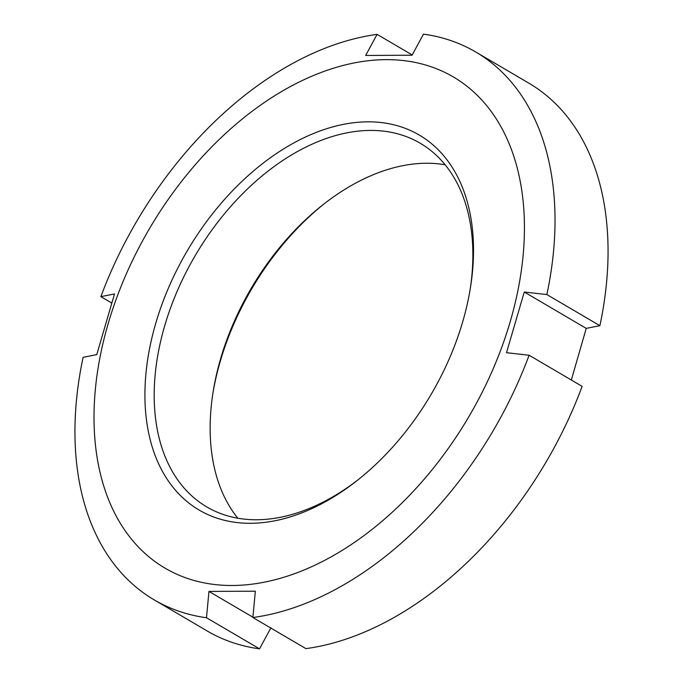<?xml version="1.0" encoding="UTF-8"?>
<svg xmlns="http://www.w3.org/2000/svg" width="683" height="683" viewBox="0 0 683 683"><rect width="100%" height="100%" fill="white"/><g stroke="black" fill="none" stroke-linecap="round" stroke-linejoin="round"><path stroke-width="1.02" d="M250.524 523.298A217.416 141.492 120.4 0 1 155.758 323.281A217.416 141.492 120.4 0 1 367.915 121.83A217.416 141.492 120.4 0 1 470.493 287.321A217.416 141.492 120.4 0 1 357.149 480.533A217.416 141.492 120.4 0 1 250.524 523.298M470.203 289.131A210.851 137.215 -59.6 0 0 420.207 143.225A210.851 137.215 -59.6 0 0 370.451 130.427A210.851 137.215 -59.6 0 0 177.64 290.138A210.851 137.215 -59.6 0 0 206.838 506.957A210.851 137.215 -59.6 0 0 256.603 519.754A210.851 137.215 -59.6 0 0 358.592 479.389M324.408 203.611A217.416 141.492 -59.6 0 0 212.797 393.869M237.838 518.209A210.851 137.215 120.4 0 1 213.079 392.093A210.851 137.215 120.4 0 1 322.991 204.721A210.851 137.215 120.4 0 1 426.397 163.246A210.851 137.215 120.4 0 1 445.162 164.791M232.34 585.485A284.777 185.324 -59.6 0 0 510.227 321.625A284.777 185.324 -59.6 0 0 386.108 59.643A284.777 185.324 -59.6 0 0 108.213 323.511A284.777 185.324 -59.6 0 0 232.34 585.485M255.34 591.188L208.947 591.41L206.497 617.748A317.638 206.71 120.4 0 1 154.273 599.922A317.638 206.71 120.4 0 1 83.113 357.329L96.764 354.622L114.505 293.946L100.862 296.653A317.638 206.71 120.4 0 1 377.093 34.372L365.678 55.451L412.062 55.229L423.477 34.15A317.638 206.71 120.4 0 1 475.701 51.968A317.638 206.71 120.4 0 1 546.861 294.561L524.254 292.017L506.513 352.693L529.112 355.237A317.638 206.71 120.4 0 1 252.881 617.526L255.34 591.188M571.338 380.004L586.236 328.378L599.887 325.671A317.638 206.71 -59.6 0 0 528.727 83.078L475.701 51.968M252.881 617.526L305.907 648.628A317.638 206.71 -59.6 0 0 582.138 386.347L529.112 355.237M154.273 599.922L207.299 631.032A317.638 206.71 -59.6 0 0 259.523 648.85L270.938 627.771M412.208 54.964L377.093 34.372M111.662 302.996L100.862 296.653M259.523 648.85L206.497 617.748M599.887 325.671L546.861 294.561M524.254 292.017L586.236 328.378M208.947 591.41L252.915 617.201"/></g></svg>
